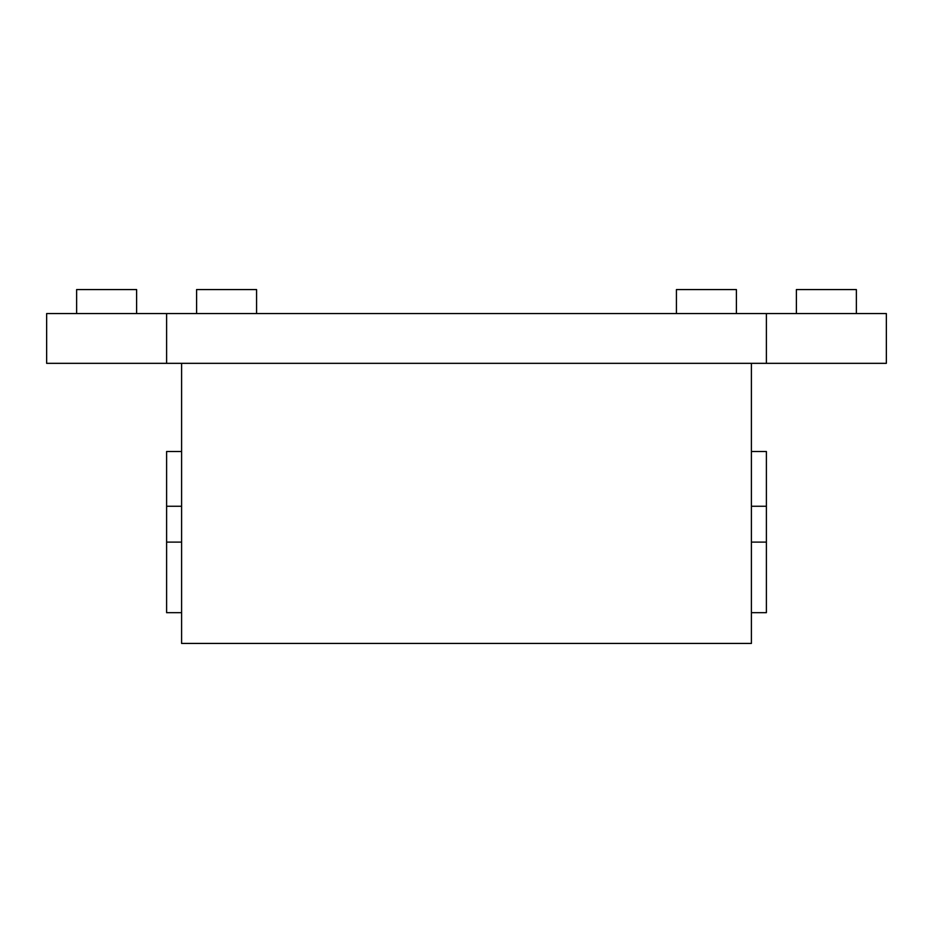 <?xml version="1.0" encoding="UTF-8"?>
<svg xmlns="http://www.w3.org/2000/svg" width="933" height="933" viewBox="0 0 933 933"><rect width="100%" height="100%" fill="white"/><g stroke="black" fill="none" stroke-linecap="round" stroke-linejoin="round"><path stroke-width="1.4" d="M796.385 313.558L796.385 289.568L856.366 289.568L856.366 313.558M256.575 313.558L256.575 289.568L196.595 289.568L196.595 313.558M136.615 313.558L136.615 289.568L76.634 289.568L76.634 313.558M676.425 313.558L676.425 289.568L736.405 289.568L736.405 313.558M181.597 451.502L166.61 451.502L166.61 612.678L181.597 612.678M751.403 612.678L766.39 612.678L766.39 451.502L751.403 451.502M166.61 542.108L181.597 542.108M751.403 542.108L766.39 542.108M181.597 363.334L181.597 643.432L751.403 643.432L751.403 363.334L181.597 363.334M766.39 363.334L886.35 363.334L886.35 313.558L766.39 313.558L766.39 363.334L46.65 363.334L46.65 313.558L166.61 313.558L166.61 363.334M766.39 313.558L166.61 313.558M166.61 506.257L181.597 506.257M751.403 506.257L766.39 506.257"/></g></svg>
